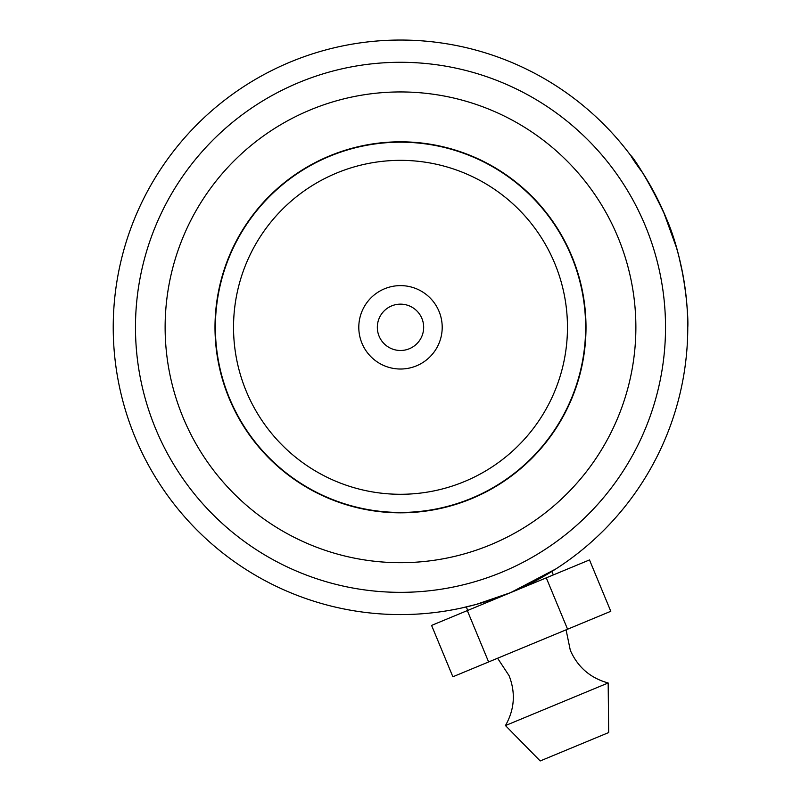<?xml version="1.0" encoding="UTF-8"?>
<svg xmlns="http://www.w3.org/2000/svg" width="801" height="801" viewBox="0 0 801 801"><rect width="100%" height="100%" fill="white"/><g stroke="black" fill="none" stroke-linecap="round" stroke-linejoin="round"><path stroke-width="1.2" d="M567.468 327.319A166.968 166.968 0 0 0 400.5 160.35A166.968 166.968 0 0 0 233.532 327.319A166.968 166.968 0 0 0 400.5 494.287A166.968 166.968 0 0 0 567.468 327.319M585.631 327.319A185.131 185.131 0 0 0 400.5 142.188A185.131 185.131 0 0 0 215.369 327.319A185.131 185.131 0 0 0 400.5 512.45A185.131 185.131 0 0 0 585.631 327.319M358.798 327.319A41.702 41.702 0 0 0 400.5 369.021A41.702 41.702 0 0 0 442.202 327.319A41.702 41.702 0 0 0 400.5 285.617A41.702 41.702 0 0 0 358.798 327.319M377.331 327.319A23.169 23.169 0 0 0 400.5 350.488A23.169 23.169 0 0 0 423.669 327.319A23.169 23.169 0 0 0 400.5 304.15A23.169 23.169 0 0 0 377.331 327.319M586.002 327.319A185.502 185.502 0 0 0 400.5 141.817A185.502 185.502 0 0 0 214.998 327.319A185.502 185.502 0 0 0 400.5 512.82A185.502 185.502 0 0 0 586.002 327.319M467.734 610.422L466.302 606.948L461.606 608.009L476.315 604.395L510.537 592.67L555.964 568.88M155.684 428.835A265.031 265.031 0 0 0 502.017 572.134A265.031 265.031 0 0 0 645.316 225.802A265.031 265.031 0 0 0 298.983 82.503A265.031 265.031 0 0 0 155.684 428.835M669.626 226.843L665.861 217.281A287.269 287.269 0 0 1 510.537 592.67A287.269 287.269 0 0 1 135.139 437.356A287.269 287.269 0 0 1 290.463 61.957A287.269 287.269 0 0 1 665.861 217.281C686.167 263.078 688.55 319.499 687.769 327.309C687.158 338.663 690.943 297.121 676.194 246.588M686.667 302.197L687.118 307.954M687.128 308.115L687.258 310.287M687.258 310.147L686.948 305.612M686.888 304.841L685.846 294.117M685.726 293.126L683.533 278.207M682.943 274.913L678.958 256.731M676.595 247.98L663.478 211.714M678.197 253.797L676.334 247.078M642.833 173.046C616.51 137.902 639.008 158.608 665.861 217.281M648.049 181.567L648.86 182.958M658.062 200.1L653.706 191.639M497.591 658.232L509.106 675.714C515.764 692.905 514.542 709.526 505.451 725.566L540.194 760.95L608.67 732.555L608.169 682.973C590.397 678.077 577.781 667.193 570.312 650.332L566.077 629.836M505.461 725.566L608.169 682.973M546.282 577.851L567.579 629.216L610.793 611.293L589.496 559.929L431.579 625.411L452.875 676.775L488.62 661.956L467.323 610.592M567.579 629.216L488.62 661.956M617.921 237.156A235.374 235.374 0 0 1 490.663 544.74A235.374 235.374 0 0 1 183.079 417.481A235.374 235.374 0 0 1 310.337 109.897A235.374 235.374 0 0 1 617.921 237.156M551.899 571.453L553.341 574.928"/></g></svg>
